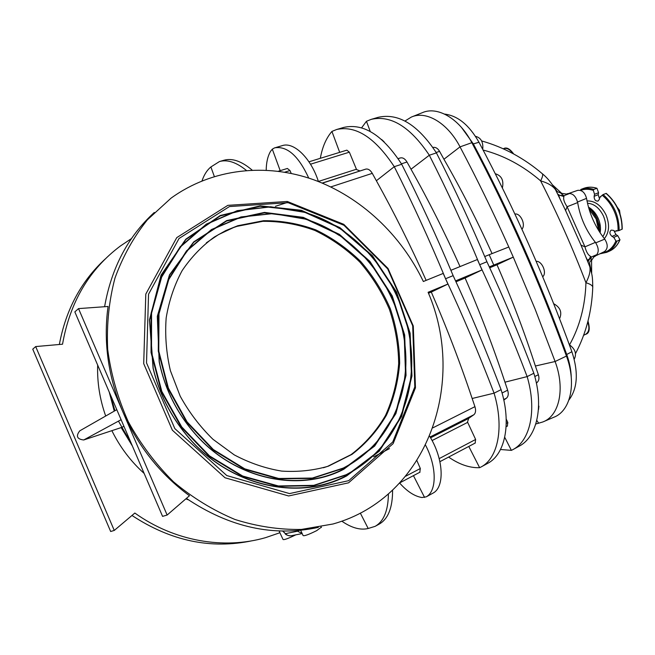 <?xml version="1.0" encoding="UTF-8"?>
<svg xmlns="http://www.w3.org/2000/svg" width="655" height="655" viewBox="0 0 655 655"><rect width="100%" height="100%" fill="white"/><g stroke="black" fill="none" stroke-linecap="round" stroke-linejoin="round"><path stroke-width="0.98" d="M536.789 420.387L538.647 423.195L535.806 423.99M123.926 426.299L121.928 427.338L130.934 442.633M116.795 409.678L79.787 430.818C75.677 436.115 76.987 439.169 83.701 439.98L121.928 427.338M131.737 444.499L118.465 421.124M105.324 258.897C81.204 281.077 65.885 309.61 59.351 344.489M65.836 426.601L77.421 453.702M131.974 515.469C170.898 541.038 211.016 549.455 252.331 540.719M114.265 530.444L110.662 531.492L32.75 349.164L35.681 346.569L114.265 530.444L134.84 513.045C174.517 541.431 223.969 549.66 265.512 537.665L279.906 532.736M35.681 346.569L62.536 344.211C69.954 302.094 89.268 269.336 120.495 245.928L131.475 238.584M282.608 531.033L285.408 533.661L297.526 531.213L302.111 533.457M302.168 533.579L291.811 535.626C289.354 536.175 287.218 535.52 285.408 533.661L282.927 531.041M504.727 437.286L511.391 450.37L500.51 449.502M468.792 446.44L479.632 467.695C469.668 468.022 459.335 464.485 448.618 457.084M399.681 483.071C407.14 491.496 414.558 496.31 421.935 497.522L426.299 496.817L433.757 492.707L426.339 496.793M413.444 475.636L424.579 497.448M341.812 521.167C351.571 527.914 360.365 530.353 368.184 528.495L360.324 513.094M114.92 410.75L110.597 395.227M370.263 131.491L366.448 121.281L361.617 127.815M339.691 152.353L331.921 131.426C326.149 138.18 322.293 147.138 320.336 158.314M266.208 170.161C266.298 162.407 267.764 156.119 270.581 151.28L272.308 149.176L280.193 170.66M202.027 180.854C204.09 174.754 207.046 170.12 210.885 166.959L214.332 176.482M295.814 534.832C288.2 538.557 283.934 540.097 283.026 539.466L279.063 530.935M543.707 421.583L553.639 417.333C570.456 411.209 576.818 383.814 566.452 356.066L555.104 361.511C565.38 388.947 559.28 415.974 542.856 421.951L538.647 423.195M535.389 366.014C524.344 331.864 511.547 298.115 496.998 264.759L513.291 257.137L535.094 309.078L555.104 361.511L535.389 366.014L538.361 374.734L534.783 376.527M536.339 382.97L536.813 382.725C538.959 380.94 539.474 378.271 538.361 374.734M536.813 382.725L536.355 383.06M538.606 405.674L538.582 406.395M538.525 409.612L538.926 406.206M566.452 356.066C539.573 282.108 508.043 210.984 471.846 142.684L460.031 146.876C447.57 122.829 426.069 110.318 411.291 117.098L405.15 120.913M432.922 147.441C435.559 146.982 437.777 148.292 439.57 151.362L436.165 152.476M513.291 257.137L508.804 247C493.444 212.67 477.184 179.298 460.031 146.876L443.934 159.247L439.57 151.362M471.846 142.684C459.22 118.391 437.294 105.823 422.156 112.758L412.134 116.754M479.689 264.726C496.924 301.456 512.742 338.75 527.144 376.6L533.85 373.244C519.603 335.524 503.957 298.361 486.927 261.754L479.689 264.726C464.1 227.195 447.308 190.695 429.32 155.219L436.418 152.893C454.439 188.173 471.272 224.46 486.927 261.754M450.902 270.302L477.38 259.527L481.982 269.934L465.091 278.023C480.066 312.41 493.354 347.134 504.956 382.184L527.144 376.6C537.092 410.145 530.255 440.766 512.865 449.625L511.391 450.37M475.121 443.067L475.628 439.472L467.49 421.984L468.734 418.316L473.876 414.73C475.71 413.059 476.054 410.374 474.924 406.665L472.157 398.494C460.195 362.714 446.579 327.238 431.293 292.065L447.914 284.065L445.564 278.743C463.134 316.34 479.296 354.478 494.075 393.164L501.083 389.651C486.468 351.105 470.486 313.098 453.145 275.632L445.572 278.743C429.639 240.352 412.535 203.009 394.269 166.689L401.695 164.258C419.994 200.373 437.139 237.495 453.145 275.632M472.157 398.494L494.075 393.164C504.366 427.412 498.062 458.344 481.065 466.974L479.632 467.695M419.79 472.255L420.33 468.522L416.94 460.711M496.998 264.759L489.719 267.78M465.091 278.023L455.986 281.806M503.801 400.099L506.471 398.158C508.345 396.48 508.738 393.827 507.641 390.192L504.956 382.184M507.265 426.102L507.838 422.549L506.209 419.044M431.293 292.065L428.485 293.235M237.773 225.729L263.605 220.702C281.372 220.538 298.786 223.601 315.833 229.889C332.306 237.863 347.24 248.368 360.651 261.419C372.908 275.64 382.79 291.401 390.298 308.693C396.283 326.526 399.403 344.694 399.656 363.181C398.215 381.497 393.819 398.813 386.483 415.139C377.526 430.507 366.039 443.574 352.038 454.333L328.392 466.172C313.491 470.503 297.935 472.149 281.748 471.101C265.471 468.44 249.653 463.036 234.277 454.906L212.949 439.284C199.996 426.659 189.082 412.298 180.199 396.185L170.406 370.705C166.272 352.979 164.864 335.376 166.173 317.88C169.023 300.825 174.336 285.089 182.115 270.662C191.137 257.284 201.92 246.043 214.455 236.954L225.787 230.568L237.773 225.729M343.236 468.088C369.174 454.439 387.351 433.725 397.765 405.953C425.644 334.468 378.975 240.59 304.845 219.016L273.02 213.587L241.286 217.051L211.843 229.627L186.953 250.865L168.744 279.595L158.977 313.868L158.764 351.064L168.376 388.128L187.101 421.91L213.342 449.551L244.773 468.849L278.694 478.477L312.353 478.06L343.236 468.088M346.127 474.736C372.908 460.522 391.788 439.128 402.776 410.562C433.119 334.738 383.322 234.547 304.207 212.261L270.81 206.857L237.552 210.763L206.718 224.182L180.674 246.689L161.67 277.04L151.559 313.196L151.518 352.398L161.818 391.412L181.713 426.904L209.477 455.872L242.645 476.013L278.367 485.961L313.729 485.347L346.127 474.736M343.752 469.275C299.089 492.789 234.85 479.673 194.936 433.692C176.703 412.806 164.782 388.824 159.181 361.765L157.315 316.34L169.481 274.871L193.684 241.924L226.655 220.604L264.497 212.408L303.273 217.362L339.421 234.334L369.887 261.361L392.239 295.888L404.675 334.992L406.034 375.397L395.89 413.624L374.644 446.071L343.752 469.275M348.706 480.672L392.738 442.019L414.811 386.884L412.691 325.781L387.694 268.869L343.965 225.271L288.159 202.69L229.438 206.562L179.036 238.485L148.538 294.234L146.524 362.878L174.811 428.583L226.786 475.563L289.543 493.583L348.706 480.672M346.642 475.923C298.336 501.746 227.793 486.239 185.963 434.47C169.964 414.893 159.009 392.853 153.098 368.347L149.471 319.877L161.056 275.116L185.832 239.157L220.285 215.503L260.215 205.85L301.374 210.28L339.88 227.604L372.474 255.737L396.537 291.974L410.128 333.207L411.97 375.97L401.564 416.564L379.294 451.131L346.642 475.923M348.566 482.825L393.123 443.64L415.45 387.825L413.289 326.01L388.014 268.444L343.777 224.338L287.299 201.47L227.842 205.351L176.752 237.626L145.795 294.087L143.707 363.631L172.363 430.204L225.042 477.773L288.642 495.966L348.566 482.825M445.564 278.743L443.222 273.422L423.359 281.503C401.032 234.891 361.044 197.008 313.688 179.765C266.356 162.907 212.597 168.122 171.029 198.17L147.457 219.728C133.743 236.832 122.919 256.269 114.985 278.039C108.967 300.833 106.528 324.602 107.674 349.344C110.965 374.177 117.818 398.273 128.249 421.632C140.579 444.057 155.669 464.125 173.526 481.834C192.619 497.8 213.112 510.351 234.998 519.489C257.243 526.497 279.374 529.813 301.398 529.428L332.986 524C428.321 497.399 466.9 381.677 428.1 292.286L447.914 284.065M104.595 306.728C111.456 267.854 128.028 236.43 154.31 212.457M108.059 306.474C103.253 341.714 108.132 376.723 122.69 411.504L167.131 515.043L162.571 516.369L74.834 311.878L78.526 308.603L108.059 306.474M167.131 515.043L189.467 495.737C160.123 474.13 137.861 446.055 122.69 411.504L78.526 308.603M186.397 498.398C229.594 527.39 273.569 537.051 318.322 527.39M299.31 530.403L297.526 531.213L296.985 530.599M533.85 373.244C544.108 406.321 536.985 437.188 519.047 446.251L512.963 449.576M501.083 389.651C511.711 423.425 505.095 454.603 487.517 463.453L481.163 466.925M429.647 436.271C443.238 457.968 444.974 485.813 433.757 492.707M425.586 445.244C436.639 466.245 436.975 490.087 426.872 496.465M481.982 269.934L455.569 280.889M513.299 257.128L489.31 266.896M493.764 265.046L489.195 254.721L484.733 256.539M508.804 247L489.195 254.721M388.407 493.952C388.186 510.613 383.764 521.405 375.127 526.342L368.184 528.495M392.591 490.177C392.64 507.65 388.178 518.957 379.212 524.106L375.127 526.342M460.039 266.585C444.884 232.82 428.542 200.364 411.012 169.227L429.32 155.219C410.284 126.882 390.945 114.92 371.295 119.341L366.448 121.281M426.143 280.373C410.693 245.83 394.097 212.621 376.363 180.747L394.269 166.689C375.069 137.624 355.861 125.228 336.645 129.502L331.921 131.426M278.318 171.242L287.373 168.458L289.977 170.554L291.221 173.411M443.934 159.247C461.267 189.401 477.307 220.85 492.052 253.6M398.101 158.567L400.516 157.904C402.923 157.47 405.077 158.846 406.984 162.014L411.012 169.227M308.964 161.81L346.855 150.151L349.361 152.181L356.582 169.62L359.914 170.889M322.203 183.064L365.85 169.096C368.216 168.687 370.362 170.112 372.286 173.354L376.363 180.747M381.578 139.474L384.084 141.758M436.418 152.893C417.792 124.606 398.355 112.75 378.131 117.335L371.41 119.308M401.695 164.258C382.913 135.249 363.607 122.968 343.769 127.414L336.752 129.469M318.412 181.533C311.15 158.412 293.866 141.603 282.379 145.598L274.461 147.932L272.308 149.176M308.742 178.078C298.59 156.037 287.316 145.942 274.904 147.793M252.109 170.087C241.662 161.204 232.271 157.921 223.92 160.246L219.466 161.548L210.885 166.959M246.378 170.431C236.39 162.276 227.424 159.312 219.466 161.548M300.637 530.272L303.085 535.553C304.149 536.232 308.693 534.586 316.717 530.624L321.286 527.193M461.562 127.545L473.352 143.903L478.977 142.258C514.642 209.264 545.615 279.087 571.897 351.735C578.619 372.286 577.628 388.382 568.925 400.008M571.258 377.174C571.013 369.813 569.498 362.248 566.722 354.478C540.277 281.462 509.156 211.27 473.352 143.903M593.651 256.981L595.993 254.975L591.195 257.079L590.589 256.359C588.125 255.098 586.25 251.929 584.972 246.845L567.115 206.743L577.661 202.575C575.819 195.853 572.454 192.881 567.566 193.651L566.215 194.175M577.661 202.575C580.166 217.46 586.078 230.724 595.403 242.366C599.292 248.564 599.145 253.248 594.961 256.416L593.635 256.997M591.67 273.585L591.571 260.42L594.159 256.465L595.993 254.975M588.517 259.355L587.543 260.739M588.804 264.211L589.819 266.773C590.622 271.014 589.328 276.336 585.938 282.739C585.234 305.754 579.773 326.444 569.572 344.817M556.807 192.341L555.44 189.582C552.648 185.783 547.703 182.876 540.604 180.845C522.919 165.666 503.744 155.399 483.095 150.044M566.239 194.175L568.753 193.847L563.865 195.73L563.939 196.541C563.079 198.874 564.135 202.28 567.115 206.743L565.601 210.558L557.045 192.824M595.403 242.366L584.972 246.845L581.001 245.142L588.632 263.785M591.309 271.899L589.557 262.892L590.13 261.353L591.571 260.42M541.824 173.305L542.438 173.829C543.052 175.016 542.438 177.349 540.604 180.845C557.462 213.841 572.576 247.803 585.938 282.739C589.991 283.951 592.267 285.351 592.759 286.931L592.726 287.946M591.031 260.657L591.195 257.079L588.378 260.936L588.206 262.729M590.589 256.359L588.133 261.623L588.313 262.991M581.026 245.191L565.584 210.509M589.213 264.947L589.787 264.726M569.342 344.71C575.278 349.041 576.899 353.888 574.198 359.251M553.704 303.715C560.328 307.392 562.285 312.394 559.575 318.723M536.167 261.337C542.021 260.731 547.269 273.094 542.708 276.754M552.509 184.882L561.703 193.348L566.821 194.134L568.753 193.847M553.696 186.642L557.249 191.661L561.703 193.348M444.573 114.085C457.763 115.681 469.226 125.072 478.977 142.258M563.939 196.541L558.527 194.879L557.454 193.659M561.147 193.561L563.865 195.73L559.493 195.329L557.634 194.027M556.668 191.899L557.249 191.661M482.735 149.365C483.39 142.045 480.967 137.697 475.464 136.322M502.385 187.985C503.949 180.395 501.591 175.646 495.303 173.747M521.912 229.185C526.104 224.894 520.496 212.785 514.904 214.054M622.225 229.086L619.163 230.527L615.029 231.297L613.268 230.323L611.205 230.126C609.224 232.001 609.494 234.089 612.024 236.406L613.768 237.38L615.896 240.909L616.944 241.171L619.982 239.779L617.739 235.669L616.036 234.678L613.932 230.691M599.505 198.719L598.179 194.699L598.564 192.717L596.959 188.263L593.839 189.418L593.332 190.359L594.543 194.298L594.126 196.303C594.126 199.619 595.42 201.216 598.015 201.085L599.399 199.251L599.816 197.245L603.091 194.543L606.284 193.413M569.039 193.348L577.661 190.368C581.967 189.852 584.931 192.513 586.544 198.359C589.213 213.538 595.272 227.129 604.737 239.132C608.11 244.528 608.02 248.679 604.459 251.585L596.304 255.524M594.543 194.298L598.564 192.717M599.816 197.245L600.905 196.811M613.768 237.38L617.739 235.669M615.029 231.297L616.781 230.544M620.039 213.882L619.507 210.263L617.337 207.34M206.358 242.825L218.442 234.646L233.499 227.572L236.979 226.352L262.778 221.325C280.536 221.161 297.927 224.206 314.957 230.486C331.405 238.445 346.331 248.933 359.726 261.959C371.966 276.164 381.84 291.901 389.34 309.168C395.309 326.984 398.42 345.119 398.674 363.59C397.225 381.873 392.836 399.173 385.5 415.475C376.543 430.826 365.064 443.877 351.072 454.627L327.451 466.442L323.406 467.752M112.021 430.982C120.127 447.283 130.836 461.439 144.157 473.442M185.832 498.881L188.452 499.831M121.224 427.658L132.392 446.022M105.692 416.023C99.781 399.304 97.104 382.323 97.66 365.089M83.701 439.98L121.093 419.699M114.248 411.135L109.189 391.952M420.33 468.522L405.691 476.218M389.504 448.601L373.669 456.846M507.641 390.192L502.058 393.008M475.628 439.472L439.194 458.615M432.087 440.553L467.654 422.369M468.718 418.398L430.572 437.818M503.687 399.566L506.471 398.158M430.081 436.991L473.876 414.73M507.838 422.549L506.241 423.384M474.924 406.665L432.898 427.821M346.298 475.718L378.877 450.992L401.106 416.498L411.496 376.003L409.662 333.329L396.103 292.187L372.097 256.023L339.568 227.965L301.144 210.681L260.076 206.268L220.227 215.913L185.856 239.517L161.146 275.395L149.594 320.049L153.213 368.405C159.108 392.853 170.03 414.836 185.995 434.355C227.719 485.994 298.09 501.476 346.298 475.718M337.325 227.236C326.779 220.719 315.685 215.691 304.026 212.163L270.581 206.751L237.257 210.656L206.366 224.1L180.272 246.64L161.228 277.04L151.092 313.262L151.051 352.529L161.367 391.608L181.296 427.166L209.109 456.191L242.342 476.365L278.129 486.321L313.557 485.699L346.012 475.063C372.834 460.817 391.747 439.39 402.751 410.775C407.656 397.765 410.529 384.174 411.397 369.993M343.408 469.078L374.234 445.932L395.432 413.559L405.56 375.421L404.209 335.114L391.805 296.101L369.502 261.648L339.102 234.695L303.036 217.763L264.342 212.834L226.597 221.013L193.708 242.285L169.563 275.157L157.429 316.521L159.296 361.83C164.88 388.824 176.768 412.74 194.953 433.569C234.768 479.435 298.844 492.527 343.408 469.078M337.341 234.236C327.033 227.604 316.144 222.495 304.673 218.909L272.783 213.473L240.991 216.944L211.491 229.537L186.552 250.816L168.302 279.595L158.51 313.925L158.297 351.195L167.926 388.325L186.691 422.172L212.973 449.862L244.471 469.193L278.457 478.838L312.173 478.412L343.122 468.423C369.101 454.742 387.31 433.987 397.749 406.165C402.448 393.336 405.093 379.941 405.691 365.973M289.977 170.554L284.72 172.183M287.103 202.518L275.411 206.309M406.984 162.014L401.441 163.824M318.387 181.46L356.41 169.252M349.361 152.181L310.503 164.208M322.375 183.138L365.85 169.096M398.158 158.666L400.516 157.904M372.286 173.354L330.791 186.921M583.63 335.294L585.57 334.345C589.082 332.044 589.803 327.967 587.74 322.104M566.722 354.478L571.897 351.735M503.204 148.767L503.679 148.603C506.937 147.776 509.909 149.373 512.603 153.393M619.81 239.918C617.534 245.306 614.112 249.023 609.535 251.086C614.202 248.982 617.681 245.207 619.982 239.779M616.944 241.171C614.677 246.558 611.254 250.275 606.686 252.339L609.535 251.086M615.896 240.909C612.802 248.081 607.889 252.175 601.159 253.174M593.839 189.418C589.156 187.936 584.784 187.969 580.731 189.508L583.638 188.386C587.691 186.847 592.063 186.814 596.754 188.28M580.543 190.4C584.497 188.918 588.763 188.902 593.332 190.359M605.998 193.389C616.691 202.788 622.037 214.758 622.037 229.291M603.091 194.543C613.784 203.967 619.139 215.962 619.163 230.527M602.297 195.337C607.25 199.357 611.197 204.597 614.128 211.049C616.977 217.542 618.279 224.051 618.042 230.585M587.019 200.954C594.838 200.684 601.175 205.334 606.031 214.914C609.854 224.657 609.289 232.566 604.336 238.633M587.502 203.238C594.167 203.746 599.489 208.012 603.468 216.052C606.735 224.174 606.514 231.043 602.813 236.651M588.485 207.136C592.587 209.485 595.813 213.186 598.154 218.246C600.316 223.257 600.971 228.112 600.119 232.812M594.896 214.512L597.139 218.623L599.071 224.624M590.671 209.436L597.123 218.59L599.661 231.207M589.05 209.092L596.107 218.966L598.793 230.74M586.544 198.359L577.563 202.018M604.737 239.132L595.763 242.833M594.126 196.303L598.179 194.699M612.024 236.406L616.036 234.678M290.484 535.839C287.676 535.536 285.891 534.824 285.122 533.694M399.984 482.743L420.043 472.157M439.914 461.669L475.366 442.968M506.118 426.741L507.519 426.004M153.098 368.347L153.213 368.405C159.108 392.853 170.03 414.836 185.995 434.355L185.963 434.47M402.776 410.562L402.751 410.775C407.967 396.922 410.89 382.43 411.536 367.299M338.823 228.169C327.836 221.194 316.234 215.863 304.026 212.163L304.207 212.261M159.181 361.765L159.296 361.83C164.88 388.824 176.768 412.74 194.953 433.569L194.936 433.692M397.765 405.953L397.749 406.165C402.76 392.476 405.437 378.164 405.781 363.23M338.979 235.309C328.196 228.153 316.758 222.692 304.673 218.909L304.845 219.016M321.409 527.496L321.147 526.857M585.57 334.345C589.394 333.411 590.204 328.99 588.002 321.073M557.937 194.289L559.493 195.329L558.502 194.887L560.041 198.964L555.44 189.582C551.461 182.843 547.13 177.595 542.438 173.829C524.106 158.207 503.851 147.244 481.654 140.931M575.548 353.512C586.225 333.117 591.956 310.92 592.759 286.931C592.538 275.493 592.267 275.452 589.819 266.773L585.963 257.178L588.133 261.623L588.386 260.936L588.215 262.475M503.679 148.603C506.536 146.974 509.868 148.767 513.667 153.966M599.767 253.845L606.686 252.339M583.638 188.386C587.772 186.814 592.218 186.773 596.959 188.263M622.225 229.127C622.234 214.652 616.912 202.731 606.243 193.381M599.325 225.983L597.155 218.623L594.118 213.374M588.657 207.758L593.471 212.507L597.106 218.59L599.202 225.287L599.62 232.042M327.451 466.442L328.392 466.172M213.686 237.569L214.455 236.954"/></g></svg>
